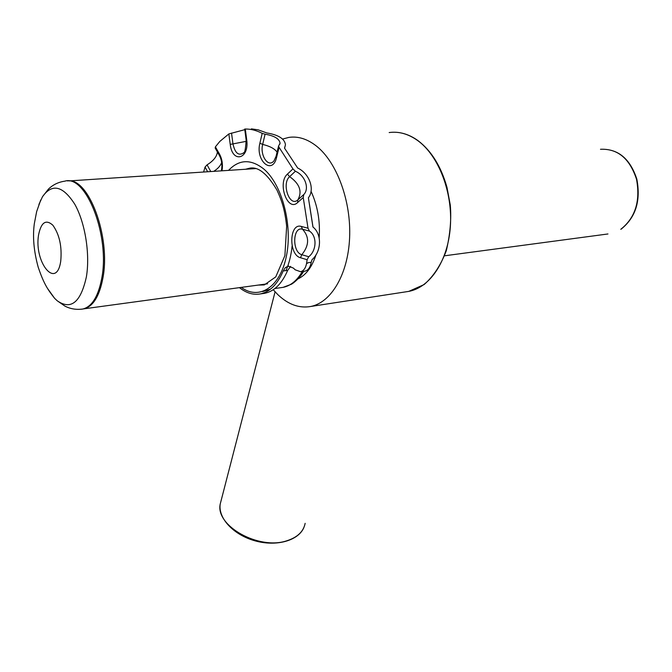 <?xml version="1.0" encoding="UTF-8"?>
<svg xmlns="http://www.w3.org/2000/svg" width="672" height="672" viewBox="0 0 672 672"><rect width="100%" height="100%" fill="white"/><g stroke="black" fill="none" stroke-linecap="round" stroke-linejoin="round"><path stroke-width="1.01" d="M38.909 204.473L42.504 196.694C52.097 183.204 62.84 185.699 74.743 204.179C85.159 222.533 90.224 254.201 86.386 276.864C80.741 302.366 71.014 310.338 57.221 300.779L54.642 298.351L47.695 288.683M60.749 261.022C56.683 290.321 33.936 262.634 38.539 235.082C41.093 222.331 45.847 219.022 52.819 225.17C59.438 234.461 62.084 246.406 60.749 261.022M67.469 180.928C88.511 176.778 111.115 237.317 102.833 278.41C99.481 295.806 93.45 305.878 84.722 308.633L83.21 308.952M369.348 297.452L345.61 301.115M273.235 289.724L277.771 294.58C288.137 304.475 299.065 308.448 310.556 306.508C330.977 302.728 347.962 274.646 349.6 237.98C351.33 201.373 336.941 162.212 316.411 146.051C307.28 138.928 298.082 136.046 288.834 137.407L282.643 139.037M298.032 278.855C306.02 275.117 312.018 267.07 316.033 254.705M319.175 237.838C320.3 221.122 317.587 205.607 311.035 191.302M290.665 266.381L287.666 270.371L283.206 270.95L285.289 267.691L288.078 266.162L293.286 268.027L295.235 269.825L300.569 271.715C303.542 270.984 305.542 268.288 306.55 263.642L308.238 262.685L311.203 262.315L311.984 259.753C321.518 251.462 322.098 234.116 312.95 227.01L308.389 197.77C315.118 189.277 309.389 173.519 297.671 168.008L284.516 148.134L285.449 144.799C284.785 138.852 278.561 134.896 266.776 132.938L258.233 129.856L251.395 128.856M217.409 151.99C216.846 156.626 213.402 160.91 207.06 164.858L205.061 167.059L203.599 172.024M244.784 129.662L228.841 133.938L219.853 141.397L215.401 146.84L215.275 148.21M306.55 263.642L307.121 259.72L308.717 256.738C316.722 250.614 317.192 235.99 309.456 231.101L308.02 228.228L303.232 197.526L303.761 194.569C309.792 188.479 304.97 175.199 295.378 171.259L292.95 168.907L279.056 147.319L278.544 146.11L280.073 143.212C279.376 138.776 274.386 135.769 265.079 134.207L262.189 133.358C256.519 130.402 250.883 128.957 245.288 129.024L244.7 129.041L245.288 129.024L246.691 139.684C249.589 159.247 232.294 163.691 230.227 144.388L228.841 133.938M283.206 270.95C277.511 284.248 269.892 291.9 260.341 293.916C253.226 295.168 246.263 293.076 239.45 287.641M309.456 231.101L302.501 229.219C309.515 236.939 309.28 245.431 301.812 254.696L308.717 256.738M295.378 171.259L289.624 176.652C299.662 183.758 302.425 191.478 297.914 199.819L303.761 194.569M231.529 133.048L232.966 143.9L246.28 141.338M213.721 171.352C217.854 168.748 220.508 165.791 221.676 162.464M311.203 262.315C310.288 267.38 308.238 270.312 305.071 271.127L304.517 271.194M287.666 270.371C281.954 283.634 274.31 291.278 264.734 293.294L262.634 293.588M301.316 226.439L302.501 229.219C292.589 226.002 291.942 252.395 301.812 254.696L300.476 257.729C288.406 254.873 289.17 222.55 301.316 226.439L308.02 228.228M287.414 174.124L289.624 176.652C281.215 183.792 289.75 207.808 297.914 199.819L297.595 202.574C287.574 212.327 277.141 182.902 287.414 174.124L292.95 168.907M265.079 134.207L262.676 144.421C259.829 154.904 267.859 167.605 273.521 161.372L274.025 160.818M230.227 144.388L232.966 143.9C234.99 152.981 238.442 156.03 243.34 153.048L243.676 152.695M42.504 196.694L48.434 189.109C52.903 184.75 58.372 182.095 64.848 181.154C86.066 174.25 110.233 236.191 101.69 278.569C98.196 296.596 91.888 306.751 82.774 309.028L80.959 309.271M620.794 229.303C635.317 217.745 640.55 201.046 636.502 179.206C629.672 158.483 617.669 148.504 600.491 149.276C617.938 148.571 630.05 158.525 636.838 179.147C640.945 200.836 635.695 217.518 621.088 229.186L620.794 229.303M607.958 233.965L444.562 255.797M221.214 500.212L220.214 504.084C215.225 525.781 258.846 550.326 286.768 540.792C297.41 537.382 303.534 531.56 305.147 523.328M406.291 291.766L408.761 291.388C430.038 287.498 448.056 260.87 450.366 226.481C452.76 192.133 438.598 155.576 417.631 140.524C408.29 133.888 398.807 131.233 389.172 132.552M262.676 291.572L270.463 289.145M285.97 270.589C289.111 263.466 291.161 255.251 292.118 245.952M253.655 168.16L249.06 168.336L245.608 169.243M258.224 285.079L264.298 284.928L275.764 276.881L284.903 255.629L286.65 226.237C284.785 209.311 281.736 200.458 276.973 190.109C267.044 173.334 257.746 166.076 249.06 168.336L252.638 168.101M228.539 170.377C239.089 159.314 250.807 158.836 263.71 168.949C282.156 184.372 292.916 225.548 286.339 256.435C279.997 287.507 258.989 300.468 241.298 287.389M281.005 287.65L283.072 287.356C290.648 285.835 297.074 280.543 302.35 271.48M279.056 147.319L276.637 157.256C272.53 175.686 255.234 160.742 259.888 143.203L262.189 133.358M215.401 146.84L219.652 154.375C222.205 159.323 222.995 164.8 222.004 170.806M207.665 171.755L205.061 167.059M307.121 259.72L300.476 257.729M303.232 197.526L297.595 202.574M259.888 143.203L262.676 144.421C270.06 146.219 274.856 148.814 277.066 152.2M207.06 164.858L210.781 171.545M276.637 157.256L276.116 156.122M219.652 154.375L219.66 155.98M246.691 139.684L246.145 139.986M57.221 300.779L64.94 306.121C70.384 308.935 76.331 309.901 82.774 309.028L84.722 308.633M40.715 200.029L36.641 211.638L34.331 223.667C32.533 236.662 33.81 251.135 38.17 267.086C44.108 284.752 48.342 290.27 54.625 298.343M303.87 527.579C298.292 540.767 276.343 546.832 255.016 540.834C233.663 534.946 217.972 518.322 220.214 504.084L275.083 291.824M396.976 132.35C404.25 132.989 411.289 135.778 418.11 140.708C431.399 150.847 441.017 166.37 446.972 187.286L450.29 205.044C451.5 219.022 450.173 234.234 446.317 250.69C440.874 265.079 433.474 276.368 424.124 284.558L408.761 291.388L310.556 306.508M255.763 168.58L69.115 180.919M267.599 283.802L83.899 308.834M309.49 204.59L313.001 227.052M303.702 271.303C299.082 279.166 292.261 283.996 291.169 284.332L283.072 287.356L274.924 288.498M284.609 148.243L285.104 146.219M279.838 144.194L280.064 143.245M273.974 160.885L276.066 156.316L278.536 146.152M221.332 170.848C222.466 165.329 221.844 160.264 219.475 155.652L215.132 147.949M243.642 152.737L243.34 153.048C244.692 153.67 245.624 149.302 246.137 139.927L244.709 129.074M264.734 293.294L260.341 293.916M305.071 271.127L300.569 271.715M288.641 266.087L288.078 266.162"/></g></svg>
